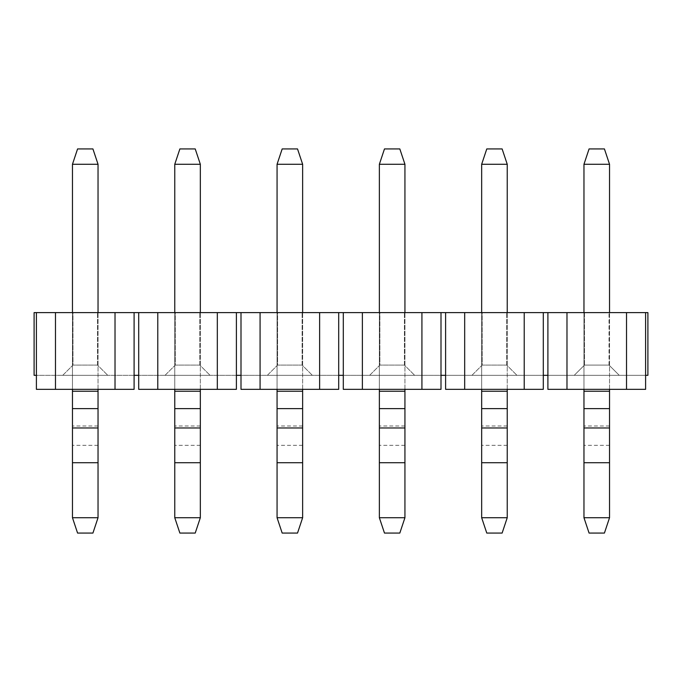 <?xml version="1.0" encoding="UTF-8"?>
<svg xmlns="http://www.w3.org/2000/svg" width="682" height="682" viewBox="0 0 682 682"><rect width="100%" height="100%" fill="white"/><g stroke="black" fill="none" stroke-linecap="round" stroke-linejoin="round"><path stroke-width="0.51" stroke-dasharray="3.41 2.56" d="M134.098 389.337L36.402 389.337L36.402 375.322L34.1 375.322L34.1 312.612L36.402 312.612L36.402 375.322L134.098 375.322L134.098 389.337L36.402 389.337L134.098 389.337M55.481 389.337L55.481 312.612L36.402 312.612M115.019 389.337L115.019 312.612L55.481 312.612M134.098 312.612L138.702 312.612L138.702 375.322L134.098 375.322L134.098 312.612L115.019 312.612M645.598 312.612L645.598 375.322L138.702 375.322L236.398 375.322L236.398 312.612L241.002 312.612L241.002 375.322L338.698 375.322L338.698 312.612L343.302 312.612L343.302 375.322L440.998 375.322L440.998 312.612L445.602 312.612L445.602 375.322L543.298 375.322L543.298 312.612L547.902 312.612L547.902 375.322L647.9 375.322L647.9 312.612L547.902 312.612M134.098 375.322L36.402 375.322M471.944 375.322L516.956 375.322L471.944 375.322L482.174 365.092L482.174 312.612L506.726 312.612L482.174 312.612L482.174 365.092L471.944 375.322M369.644 375.322L414.656 375.322L369.644 375.322L379.874 365.092L379.874 312.612L404.426 312.612L379.874 312.612L379.874 365.092L369.644 375.322M267.344 375.322L312.356 375.322L267.344 375.322L277.574 365.092L277.574 312.612L302.126 312.612L277.574 312.612L277.574 365.092L267.344 375.322M165.044 375.322L210.056 375.322L165.044 375.322L175.274 365.092L175.274 312.612L199.826 312.612L175.274 312.612L175.274 365.092L165.044 375.322M62.744 375.322L107.756 375.322L62.744 375.322L72.974 365.092L72.974 312.612L97.526 312.612L72.974 312.612L72.974 365.092L62.744 375.322M574.244 375.322L619.256 375.322L574.244 375.322L584.474 365.092L609.026 365.092L619.256 375.322L609.026 365.092L584.474 365.092L574.244 375.322M584.474 365.092L584.474 312.612L609.026 312.612L584.474 312.612L584.474 365.092M609.026 365.092L609.026 312.612L609.026 365.092M543.298 312.612L445.602 312.612M440.998 312.612L343.302 312.612M338.698 312.612L241.002 312.612M236.398 312.612L138.702 312.612M506.726 365.092L482.174 365.092L506.726 365.092L516.956 375.322L506.726 365.092L506.726 312.612L506.726 365.092M404.426 365.092L379.874 365.092L404.426 365.092L414.656 375.322L404.426 365.092L404.426 312.612L404.426 365.092M302.126 365.092L277.574 365.092L302.126 365.092L312.356 375.322L302.126 365.092L302.126 312.612L302.126 365.092M199.826 365.092L175.274 365.092L199.826 365.092L210.056 375.322L199.826 365.092L199.826 312.612L199.826 365.092M97.526 365.092L72.974 365.092L97.526 365.092L107.756 375.322L97.526 365.092L97.526 312.612L97.526 365.092M645.598 375.322L645.598 389.337L547.902 389.337L645.598 389.337L626.519 389.337L626.519 312.612M543.298 375.322L543.298 389.337L445.602 389.337L543.298 389.337L524.219 389.337L524.219 312.612M440.998 375.322L440.998 389.337L343.302 389.337L440.998 389.337L421.919 389.337L421.919 312.612M338.698 375.322L338.698 389.337L241.002 389.337L338.698 389.337L319.619 389.337L319.619 312.612M236.398 375.322L236.398 389.337L138.702 389.337L236.398 389.337L217.319 389.337L217.319 312.612M626.519 389.337L547.902 389.337L547.902 375.322M566.981 389.337L566.981 312.612M524.219 389.337L445.602 389.337L445.602 375.322M464.681 389.337L464.681 312.612M421.919 389.337L343.302 389.337L343.302 375.322M362.381 389.337L362.381 312.612M319.619 389.337L241.002 389.337L241.002 375.322M260.081 389.337L260.081 312.612M217.319 389.337L138.702 389.337L138.702 375.322M157.781 389.337L157.781 312.612M609.538 517.723L583.962 517.723L589.077 533.068L604.423 533.068L609.538 517.723L609.538 164.277L583.962 164.277L589.077 148.932L604.423 148.932L609.538 164.277M583.962 517.723L583.962 164.277M609.538 389.337L609.538 312.612M583.962 389.337L583.962 312.612M507.238 517.723L481.663 517.723L486.778 533.068L502.123 533.068L507.238 517.723L507.238 164.277L481.663 164.277L486.778 148.932L502.123 148.932L507.238 164.277M481.663 517.723L481.663 164.277M507.238 389.337L507.238 312.612M481.663 389.337L481.663 312.612M404.938 517.723L379.363 517.723L384.478 533.068L399.822 533.068L404.938 517.723L404.938 164.277L379.363 164.277L384.478 148.932L399.822 148.932L404.938 164.277M379.363 517.723L379.363 164.277M404.938 389.337L404.938 312.612M379.363 389.337L379.363 312.612M302.637 517.723L277.062 517.723L282.178 533.068L297.523 533.068L302.637 517.723L302.637 164.277L277.062 164.277L282.178 148.932L297.523 148.932L302.637 164.277M277.062 517.723L277.062 164.277M302.637 389.337L302.637 312.612M277.062 389.337L277.062 312.612M200.338 517.723L174.763 517.723L179.877 533.068L195.222 533.068L200.338 517.723L200.338 164.277L174.763 164.277L179.877 148.932L195.222 148.932L200.338 164.277M174.763 517.723L174.763 164.277M200.338 389.337L200.338 312.612M174.763 389.337L174.763 312.612M98.038 517.723L72.463 517.723L77.578 533.068L92.922 533.068L98.038 517.723L98.038 164.277L72.463 164.277L77.578 148.932L92.922 148.932L98.038 164.277M72.463 517.723L72.463 164.277M98.038 389.337L98.038 312.612M72.463 389.337L72.463 312.612M609.538 462.72L583.962 462.72M609.538 391.238L583.962 391.238M609.538 425.994L583.962 425.994M609.538 445.346L583.962 445.346M507.238 462.72L481.663 462.72M507.238 391.238L481.663 391.238M507.238 425.994L481.663 425.994M507.238 445.346L481.663 445.346M404.938 462.72L379.363 462.72M404.938 391.238L379.363 391.238M404.938 425.994L379.363 425.994M404.938 445.346L379.363 445.346M302.637 462.72L277.062 462.72M302.637 391.238L277.062 391.238M302.637 425.994L277.062 425.994M302.637 445.346L277.062 445.346M200.338 462.72L174.763 462.72M200.338 391.238L174.763 391.238M200.338 425.994L174.763 425.994M200.338 445.346L174.763 445.346M98.038 462.72L72.463 462.72M98.038 391.238L72.463 391.238M98.038 425.994L72.463 425.994M98.038 445.346L72.463 445.346"/><path stroke-width="1.02" d="M647.9 375.322L645.598 375.322L645.598 312.612L647.9 312.612L647.9 375.322M566.981 389.337L547.902 389.337L547.902 375.322L543.298 375.322L543.298 312.612L566.981 312.612L566.981 389.337L626.519 389.337L626.519 312.612L566.981 312.612M464.681 389.337L445.602 389.337L445.602 375.322L440.998 375.322L440.998 312.612L464.681 312.612L464.681 389.337L524.219 389.337L524.219 312.612L464.681 312.612M362.381 389.337L343.302 389.337L343.302 375.322L338.698 375.322L338.698 312.612L362.381 312.612L362.381 389.337L421.919 389.337L421.919 312.612L362.381 312.612M260.081 389.337L241.002 389.337L241.002 375.322L236.398 375.322L236.398 312.612L260.081 312.612L260.081 389.337L319.619 389.337L319.619 312.612L260.081 312.612M157.781 389.337L138.702 389.337L138.702 375.322L134.098 375.322L134.098 312.612L157.781 312.612L157.781 389.337L217.319 389.337L217.319 312.612L157.781 312.612M36.402 375.322L36.402 312.612L34.1 312.612L34.1 375.322L36.402 375.322L36.402 389.337L115.019 389.337L115.019 312.612L55.481 312.612L55.481 389.337M36.402 312.612L55.481 312.612M115.019 312.612L134.098 312.612M217.319 312.612L236.398 312.612M319.619 312.612L338.698 312.612M421.919 312.612L440.998 312.612M524.219 312.612L543.298 312.612M626.519 312.612L645.598 312.612M626.519 389.337L645.598 389.337L645.598 375.322M547.902 375.322L547.902 312.612M524.219 389.337L543.298 389.337L543.298 375.322M445.602 375.322L445.602 312.612M421.919 389.337L440.998 389.337L440.998 375.322M343.302 375.322L343.302 312.612M319.619 389.337L338.698 389.337L338.698 375.322M241.002 375.322L241.002 312.612M217.319 389.337L236.398 389.337L236.398 375.322M138.702 375.322L138.702 312.612M115.019 389.337L134.098 389.337L134.098 375.322M583.962 517.723L609.538 517.723L604.423 533.068L589.077 533.068L583.962 517.723L583.962 389.337M609.538 517.723L609.538 389.337M609.538 312.612L609.538 164.277L604.423 148.932L589.077 148.932L583.962 164.277L609.538 164.277M583.962 312.612L583.962 164.277M481.663 517.723L507.238 517.723L502.123 533.068L486.778 533.068L481.663 517.723L481.663 389.337M507.238 517.723L507.238 389.337M507.238 312.612L507.238 164.277L502.123 148.932L486.778 148.932L481.663 164.277L507.238 164.277M481.663 312.612L481.663 164.277M379.363 517.723L404.938 517.723L399.822 533.068L384.478 533.068L379.363 517.723L379.363 389.337M404.938 517.723L404.938 389.337M404.938 312.612L404.938 164.277L399.822 148.932L384.478 148.932L379.363 164.277L404.938 164.277M379.363 312.612L379.363 164.277M277.062 517.723L302.637 517.723L297.523 533.068L282.178 533.068L277.062 517.723L277.062 389.337M302.637 517.723L302.637 389.337M302.637 312.612L302.637 164.277L297.523 148.932L282.178 148.932L277.062 164.277L302.637 164.277M277.062 312.612L277.062 164.277M174.763 517.723L200.338 517.723L195.222 533.068L179.877 533.068L174.763 517.723L174.763 389.337M200.338 517.723L200.338 389.337M200.338 312.612L200.338 164.277L195.222 148.932L179.877 148.932L174.763 164.277L200.338 164.277M174.763 312.612L174.763 164.277M72.463 517.723L98.038 517.723L92.922 533.068L77.578 533.068L72.463 517.723L72.463 389.337M98.038 517.723L98.038 389.337M98.038 312.612L98.038 164.277L92.922 148.932L77.578 148.932L72.463 164.277L98.038 164.277M72.463 312.612L72.463 164.277M583.962 391.238L609.538 391.238M583.962 408.612L609.538 408.612M583.962 427.964L609.538 427.964M583.962 462.72L609.538 462.72M481.663 391.238L507.238 391.238M481.663 408.612L507.238 408.612M481.663 427.964L507.238 427.964M481.663 462.72L507.238 462.72M379.363 391.238L404.938 391.238M379.363 408.612L404.938 408.612M379.363 427.964L404.938 427.964M379.363 462.72L404.938 462.72M277.062 391.238L302.637 391.238M277.062 408.612L302.637 408.612M277.062 427.964L302.637 427.964M277.062 462.72L302.637 462.72M174.763 391.238L200.338 391.238M174.763 408.612L200.338 408.612M174.763 427.964L200.338 427.964M174.763 462.72L200.338 462.72M72.463 391.238L98.038 391.238M72.463 408.612L98.038 408.612M72.463 427.964L98.038 427.964M72.463 462.72L98.038 462.72"/></g></svg>
